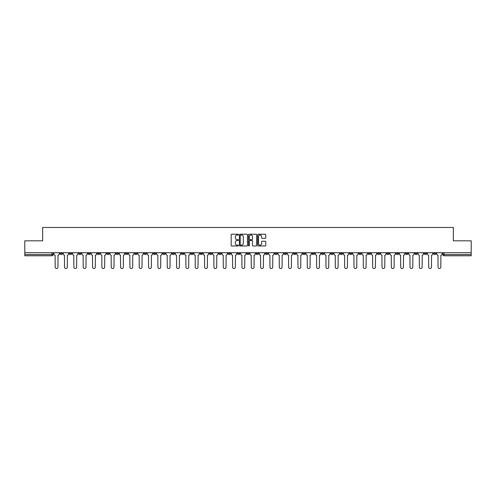 <?xml version="1.0" encoding="UTF-8"?>
<svg xmlns="http://www.w3.org/2000/svg" width="496" height="496" viewBox="0 0 496 496"><rect width="100%" height="100%" fill="white"/><g stroke="black" fill="none" stroke-linecap="round" stroke-linejoin="round"><path stroke-width="0.74" d="M238.421 234.633A0.409 0.409 0 0 0 238.012 234.224L231.768 234.224A0.589 0.589 0 0 0 231.179 234.813L231.179 245.39A0.589 0.589 0 0 0 231.768 245.973L238.012 245.973A0.409 0.409 0 0 0 238.421 245.563A0.409 0.409 0 0 0 238.012 245.154L237.206 245.154A1.879 1.879 0 0 1 235.327 243.269L235.327 242.389A1.879 1.879 0 0 1 237.206 240.51L238.012 240.51A0.409 0.409 0 0 0 238.421 240.101A0.409 0.409 0 0 0 238.012 239.686L237.206 239.686A1.879 1.879 0 0 1 235.327 237.807L235.327 236.927A1.879 1.879 0 0 1 237.206 235.048L238.012 235.048A0.409 0.409 0 0 0 238.421 234.633M368.187 252.731L368.187 253.388L370.586 253.388A1.197 1.197 0 0 1 369.384 254.584A1.197 1.197 0 0 1 368.187 253.388L368.187 252.731M312.164 252.731L312.164 253.388L314.557 253.388A1.197 1.197 0 0 1 313.36 254.584A1.197 1.197 0 0 1 312.164 253.388L312.164 252.731M302.827 252.731L302.827 253.388L305.22 253.388A1.197 1.197 0 0 1 304.023 254.584A1.197 1.197 0 0 1 302.827 253.388L302.827 252.731M246.803 252.731L246.803 253.388L249.197 253.388A1.197 1.197 0 0 1 248 254.584A1.197 1.197 0 0 1 246.803 253.388L246.803 252.731M237.466 252.731L237.466 253.388L239.859 253.388A1.197 1.197 0 0 1 238.663 254.584A1.197 1.197 0 0 1 237.466 253.388L237.466 252.731M228.129 252.731L228.129 253.388L230.522 253.388A1.197 1.197 0 0 1 229.326 254.584A1.197 1.197 0 0 1 228.129 253.388L228.129 252.731M209.455 252.731L209.455 253.388L211.848 253.388A1.197 1.197 0 0 1 210.651 254.584A1.197 1.197 0 0 1 209.455 253.388L209.455 252.731M190.78 253.388L190.78 252.731L190.78 253.388A1.197 1.197 0 0 0 191.977 254.584A1.197 1.197 0 0 1 190.78 253.388L193.173 253.388A1.197 1.197 0 0 1 191.977 254.584A1.197 1.197 0 0 0 193.173 253.388L193.173 252.731L193.173 253.388M181.443 253.388L181.443 252.731L181.443 253.388A1.197 1.197 0 0 0 182.64 254.584A1.197 1.197 0 0 1 181.443 253.388L183.836 253.388A1.197 1.197 0 0 1 182.64 254.584M172.106 253.388L172.106 252.731L172.106 253.388A1.197 1.197 0 0 0 173.302 254.584A1.197 1.197 0 0 1 172.106 253.388L174.499 253.388A1.197 1.197 0 0 1 173.302 254.584A1.197 1.197 0 0 0 174.499 253.388L174.499 252.731L174.499 253.388M162.769 252.731L162.769 253.388L165.162 253.388A1.197 1.197 0 0 1 163.965 254.584A1.197 1.197 0 0 1 162.769 253.388L162.769 252.731M153.431 252.731L153.431 253.388L155.825 253.388A1.197 1.197 0 0 1 154.628 254.584A1.197 1.197 0 0 1 153.431 253.388L153.431 252.731M144.094 252.731L144.094 253.388L146.487 253.388A1.197 1.197 0 0 1 145.291 254.584A1.197 1.197 0 0 1 144.094 253.388L144.094 252.731M134.757 253.388L134.757 252.731L134.757 253.388A1.197 1.197 0 0 0 135.954 254.584A1.197 1.197 0 0 1 134.757 253.388L137.15 253.388A1.197 1.197 0 0 1 135.954 254.584M116.076 253.388L116.076 252.731L116.076 253.388A1.197 1.197 0 0 0 117.279 254.584A1.197 1.197 0 0 1 116.076 253.388L118.476 253.388A1.197 1.197 0 0 1 117.279 254.584A1.197 1.197 0 0 0 118.476 253.388L118.476 252.731L118.476 253.388M106.739 253.388L106.739 252.731L106.739 253.388A1.197 1.197 0 0 0 107.936 254.584A1.197 1.197 0 0 1 106.739 253.388L109.139 253.388A1.197 1.197 0 0 1 107.936 254.584A1.197 1.197 0 0 0 109.139 253.388L109.139 252.731L109.139 253.388M97.402 253.388L97.402 252.731L97.402 253.388A1.197 1.197 0 0 0 98.599 254.584A1.197 1.197 0 0 1 97.402 253.388L99.801 253.388A1.197 1.197 0 0 1 98.599 254.584A1.197 1.197 0 0 0 99.801 253.388L99.801 252.731L99.801 253.388M88.065 253.388L88.065 252.731L88.065 253.388A1.197 1.197 0 0 0 89.261 254.584A1.197 1.197 0 0 1 88.065 253.388L90.464 253.388A1.197 1.197 0 0 1 89.261 254.584M78.728 253.388L78.728 252.731L78.728 253.388A1.197 1.197 0 0 0 79.924 254.584A1.197 1.197 0 0 1 78.728 253.388L81.121 253.388A1.197 1.197 0 0 1 79.924 254.584A1.197 1.197 0 0 0 81.121 253.388L81.121 252.731L81.121 253.388M69.39 253.388L69.39 252.731L69.39 253.388A1.197 1.197 0 0 0 70.587 254.584A1.197 1.197 0 0 1 69.39 253.388L71.784 253.388A1.197 1.197 0 0 1 70.587 254.584A1.197 1.197 0 0 0 71.784 253.388L71.784 252.731L71.784 253.388M265.168 238.365A0.589 0.589 0 0 0 265.757 237.776L265.757 234.813A0.589 0.589 0 0 0 265.168 234.224L258.236 234.224A0.589 0.589 0 0 0 257.647 234.813L257.647 245.39A0.589 0.589 0 0 0 258.236 245.973L265.168 245.973A0.589 0.589 0 0 0 265.757 245.39L265.757 241.8A0.589 0.589 0 0 0 265.168 241.217L262.204 241.217A0.589 0.589 0 0 0 261.615 241.8L261.615 243.579A1.569 1.569 0 0 1 260.047 245.154A1.569 1.569 0 0 1 258.472 243.579L258.472 236.617A1.569 1.569 0 0 1 260.047 235.048A1.569 1.569 0 0 1 261.615 236.617L261.615 237.776A0.589 0.589 0 0 0 262.204 238.365L265.168 238.365M24.8 252.731L24.8 240.82L42.637 240.82L42.637 227.472L453.363 227.472L453.363 240.82L471.2 240.82L471.2 252.731L24.8 252.731L24.8 254.584L53.109 254.584L53.109 252.731M247.485 234.813A0.589 0.589 0 0 0 246.896 234.224L239.965 234.224A0.589 0.589 0 0 0 239.376 234.813L239.376 245.39A0.589 0.589 0 0 0 239.965 245.973L246.896 245.973A0.589 0.589 0 0 0 247.485 245.39L247.485 234.813M249.104 234.224L256.035 234.224A0.589 0.589 0 0 1 256.624 234.813L256.624 245.39A0.589 0.589 0 0 1 256.035 245.973L253.065 245.973A0.589 0.589 0 0 1 252.483 245.39L252.483 241.099A0.589 0.589 0 0 0 251.894 240.51L249.922 240.51A0.589 0.589 0 0 0 249.339 241.099L249.339 245.563A0.409 0.409 0 0 1 248.924 245.973A0.409 0.409 0 0 1 248.515 245.563L248.515 234.813A0.589 0.589 0 0 1 249.104 234.224M442.891 252.731L442.891 254.584L471.2 254.584L471.2 255.781L444.087 255.781A1.197 1.197 0 0 1 442.891 254.584A1.197 1.197 0 0 0 444.087 255.781L444.087 252.731M471.2 252.731L471.2 254.584M53.109 254.584A1.197 1.197 0 0 1 51.913 255.781L24.8 255.781L24.8 254.584M435.947 252.731L435.947 253.388A1.197 1.197 0 0 1 434.75 254.584A1.197 1.197 0 0 1 433.554 253.388L435.947 253.388M433.554 252.731L433.554 253.388M426.61 252.731L426.61 253.388A1.197 1.197 0 0 1 425.413 254.584A1.197 1.197 0 0 1 424.216 253.388L426.61 253.388M424.216 252.731L424.216 253.388M417.272 253.388L417.272 252.731L417.272 253.388A1.197 1.197 0 0 1 416.076 254.584A1.197 1.197 0 0 1 414.879 253.388L417.272 253.388A1.197 1.197 0 0 1 416.076 254.584M414.879 252.731L414.879 253.388M407.935 252.731L407.935 253.388A1.197 1.197 0 0 1 406.739 254.584A1.197 1.197 0 0 1 405.536 253.388A1.197 1.197 0 0 0 406.739 254.584M405.536 252.731L405.536 253.388L407.935 253.388M398.598 252.731L398.598 253.388A1.197 1.197 0 0 1 397.401 254.584A1.197 1.197 0 0 1 396.199 253.388L398.598 253.388A1.197 1.197 0 0 1 397.401 254.584M396.199 252.731L396.199 253.388M389.261 252.731L389.261 253.388A1.197 1.197 0 0 1 388.064 254.584A1.197 1.197 0 0 1 386.861 253.388A1.197 1.197 0 0 0 388.064 254.584M386.861 252.731L386.861 253.388L389.261 253.388M379.924 252.731L379.924 253.388A1.197 1.197 0 0 1 378.721 254.584A1.197 1.197 0 0 1 377.524 253.388L379.924 253.388M377.524 252.731L377.524 253.388M370.586 252.731L370.586 253.388A1.197 1.197 0 0 1 369.384 254.584M361.243 252.731L361.243 253.388A1.197 1.197 0 0 1 360.046 254.584A1.197 1.197 0 0 1 358.85 253.388L361.243 253.388M358.85 252.731L358.85 253.388M351.906 252.731L351.906 253.388A1.197 1.197 0 0 1 350.709 254.584A1.197 1.197 0 0 1 349.513 253.388L351.906 253.388M349.513 252.731L349.513 253.388M342.569 252.731L342.569 253.388A1.197 1.197 0 0 1 341.372 254.584A1.197 1.197 0 0 1 340.175 253.388A1.197 1.197 0 0 0 341.372 254.584M340.175 252.731L340.175 253.388L342.569 253.388M333.231 252.731L333.231 253.388A1.197 1.197 0 0 1 332.035 254.584A1.197 1.197 0 0 1 330.838 253.388L333.231 253.388M330.838 252.731L330.838 253.388M323.894 252.731L323.894 253.388A1.197 1.197 0 0 1 322.698 254.584A1.197 1.197 0 0 1 321.501 253.388L323.894 253.388M321.501 252.731L321.501 253.388M314.557 252.731L314.557 253.388M305.22 252.731L305.22 253.388L305.22 252.731M295.883 252.731L295.883 253.388A1.197 1.197 0 0 1 294.686 254.584A1.197 1.197 0 0 1 293.489 253.388L295.883 253.388M293.489 252.731L293.489 253.388M286.545 252.731L286.545 253.388A1.197 1.197 0 0 1 285.349 254.584A1.197 1.197 0 0 1 284.152 253.388L286.545 253.388M284.152 252.731L284.152 253.388M277.208 252.731L277.208 253.388A1.197 1.197 0 0 1 276.012 254.584A1.197 1.197 0 0 1 274.815 253.388L277.208 253.388M274.815 252.731L274.815 253.388M267.871 252.731L267.871 253.388A1.197 1.197 0 0 1 266.674 254.584A1.197 1.197 0 0 1 265.478 253.388L267.871 253.388M265.478 252.731L265.478 253.388M258.534 252.731L258.534 253.388A1.197 1.197 0 0 1 257.337 254.584A1.197 1.197 0 0 1 256.141 253.388L258.534 253.388M256.141 252.731L256.141 253.388M249.197 252.731L249.197 253.388A1.197 1.197 0 0 1 248 254.584M239.859 252.731L239.859 253.388M230.522 253.388L230.522 252.731L230.522 253.388A1.197 1.197 0 0 1 229.326 254.584M221.185 252.731L221.185 253.388A1.197 1.197 0 0 1 219.988 254.584A1.197 1.197 0 0 1 218.792 253.388A1.197 1.197 0 0 0 219.988 254.584A1.197 1.197 0 0 0 221.185 253.388L218.792 253.388L218.792 252.731M211.848 253.388L211.848 252.731L211.848 253.388A1.197 1.197 0 0 1 210.651 254.584M202.511 252.731L202.511 253.388A1.197 1.197 0 0 1 201.314 254.584A1.197 1.197 0 0 1 200.117 253.388A1.197 1.197 0 0 0 201.314 254.584M200.117 252.731L200.117 253.388L202.511 253.388M183.836 252.731L183.836 253.388L183.836 252.731M165.162 253.388L165.162 252.731L165.162 253.388A1.197 1.197 0 0 1 163.965 254.584M155.825 253.388L155.825 252.731L155.825 253.388A1.197 1.197 0 0 1 154.628 254.584M146.487 253.388L146.487 252.731L146.487 253.388A1.197 1.197 0 0 1 145.291 254.584M137.15 252.731L137.15 253.388L137.15 252.731M127.813 253.388L127.813 252.731L127.813 253.388A1.197 1.197 0 0 1 126.616 254.584A1.197 1.197 0 0 1 125.414 253.388L127.813 253.388A1.197 1.197 0 0 1 126.616 254.584M125.414 252.731L125.414 253.388M90.464 252.731L90.464 253.388L90.464 252.731M62.446 252.731L62.446 253.388A1.197 1.197 0 0 1 61.25 254.584A1.197 1.197 0 0 1 60.053 253.388A1.197 1.197 0 0 0 61.25 254.584A1.197 1.197 0 0 0 62.446 253.388L62.446 252.731M60.053 252.731L60.053 253.388L62.446 253.388M240.61 235.048A0.409 0.409 0 0 0 240.2 235.457L240.2 244.739A0.409 0.409 0 0 0 240.61 245.154L241.465 245.154A1.879 1.879 0 0 0 243.344 243.269L243.344 236.927A1.879 1.879 0 0 0 241.465 235.048L240.61 235.048M252.483 236.648A1.569 1.569 0 0 0 250.908 235.073A1.569 1.569 0 0 0 249.339 236.648L249.339 239.103A0.589 0.589 0 0 0 249.922 239.686L251.894 239.686A0.589 0.589 0 0 0 252.483 239.103L252.483 236.648M53.921 252.731L53.921 253.983A1.197 1.197 0 0 0 55.118 255.18L55.205 267.152A1.376 1.376 0 0 0 56.581 268.528A1.376 1.376 0 0 0 57.958 267.152L58.051 255.18A1.197 1.197 0 0 0 59.247 253.983L59.247 252.731M63.259 252.731L63.259 253.983A1.197 1.197 0 0 0 64.455 255.18L64.542 267.152A1.376 1.376 0 0 0 65.918 268.528A1.376 1.376 0 0 0 67.295 267.152L67.388 255.18A1.197 1.197 0 0 0 68.584 253.983L68.584 252.731M72.596 252.731L72.596 253.983A1.197 1.197 0 0 0 73.792 255.18L73.879 267.152A1.376 1.376 0 0 0 75.256 268.528A1.376 1.376 0 0 0 76.632 267.152L76.725 255.18A1.197 1.197 0 0 0 77.922 253.983L77.922 252.731M81.933 252.731L81.933 253.983A1.197 1.197 0 0 0 83.13 255.18L83.216 267.152A1.376 1.376 0 0 0 84.593 268.528A1.376 1.376 0 0 0 85.969 267.152L86.062 255.18A1.197 1.197 0 0 0 87.259 253.983L87.259 252.731M91.27 252.731L91.27 253.983A1.197 1.197 0 0 0 92.467 255.18L92.554 267.152A1.376 1.376 0 0 0 93.93 268.528A1.376 1.376 0 0 0 95.306 267.152L95.399 255.18A1.197 1.197 0 0 0 96.596 253.983L96.596 252.731M100.607 252.731L100.607 253.983A1.197 1.197 0 0 0 101.804 255.18L101.891 267.152A1.376 1.376 0 0 0 103.267 268.528A1.376 1.376 0 0 0 104.65 267.152L104.737 255.18A1.197 1.197 0 0 0 105.933 253.983L105.933 252.731M109.945 252.731L109.945 253.983A1.197 1.197 0 0 0 111.141 255.18L111.228 267.152A1.376 1.376 0 0 0 112.611 268.528A1.376 1.376 0 0 0 113.987 267.152L114.074 255.18A1.197 1.197 0 0 0 115.27 253.983L115.27 252.731M119.282 252.731L119.282 253.983A1.197 1.197 0 0 0 120.478 255.18L120.571 267.152A1.376 1.376 0 0 0 121.948 268.528A1.376 1.376 0 0 0 123.324 267.152L123.411 255.18A1.197 1.197 0 0 0 124.608 253.983L124.608 252.731M128.619 252.731L128.619 253.983A1.197 1.197 0 0 0 129.816 255.18L129.909 267.152A1.376 1.376 0 0 0 131.285 268.528A1.376 1.376 0 0 0 132.661 267.152L132.748 255.18A1.197 1.197 0 0 0 133.945 253.983L133.945 252.731M137.956 252.731L137.956 253.983A1.197 1.197 0 0 0 139.153 255.18L139.246 267.152A1.376 1.376 0 0 0 140.622 268.528A1.376 1.376 0 0 0 141.999 267.152L142.085 255.18A1.197 1.197 0 0 0 143.282 253.983L143.282 252.731M147.293 252.731L147.293 253.983A1.197 1.197 0 0 0 148.49 255.18L148.583 267.152A1.376 1.376 0 0 0 149.959 268.528A1.376 1.376 0 0 0 151.336 267.152L151.423 255.18A1.197 1.197 0 0 0 152.619 253.983L152.619 252.731M156.631 252.731L156.631 253.983A1.197 1.197 0 0 0 157.827 255.18L157.92 267.152A1.376 1.376 0 0 0 159.297 268.528A1.376 1.376 0 0 0 160.673 267.152L160.76 255.18A1.197 1.197 0 0 0 161.956 253.983L161.956 252.731M165.968 252.731L165.968 253.983A1.197 1.197 0 0 0 167.164 255.18L167.257 267.152A1.376 1.376 0 0 0 168.634 268.528A1.376 1.376 0 0 0 170.01 267.152L170.097 255.18A1.197 1.197 0 0 0 171.294 253.983L171.294 252.731M175.305 252.731L175.305 253.983A1.197 1.197 0 0 0 176.502 255.18L176.595 267.152A1.376 1.376 0 0 0 177.971 268.528A1.376 1.376 0 0 0 179.347 267.152L179.434 255.18A1.197 1.197 0 0 0 180.631 253.983L180.631 252.731M184.642 252.731L184.642 253.983A1.197 1.197 0 0 0 185.839 255.18L185.932 267.152A1.376 1.376 0 0 0 187.308 268.528A1.376 1.376 0 0 0 188.685 267.152L188.771 255.18A1.197 1.197 0 0 0 189.968 253.983L189.968 252.731M193.979 252.731L193.979 253.983A1.197 1.197 0 0 0 195.176 255.18L195.269 267.152A1.376 1.376 0 0 0 196.645 268.528A1.376 1.376 0 0 0 198.022 267.152L198.109 255.18A1.197 1.197 0 0 0 199.305 253.983L199.305 252.731M203.317 252.731L203.317 253.983A1.197 1.197 0 0 0 204.513 255.18L204.606 267.152A1.376 1.376 0 0 0 205.983 268.528A1.376 1.376 0 0 0 207.359 267.152L207.446 255.18A1.197 1.197 0 0 0 208.642 253.983L208.642 252.731M212.654 252.731L212.654 253.983A1.197 1.197 0 0 0 213.85 255.18L213.943 267.152A1.376 1.376 0 0 0 215.32 268.528A1.376 1.376 0 0 0 216.696 267.152L216.783 255.18A1.197 1.197 0 0 0 217.98 253.983L217.98 252.731M221.991 252.731L221.991 253.983A1.197 1.197 0 0 0 223.188 255.18L223.281 267.152A1.376 1.376 0 0 0 224.657 268.528A1.376 1.376 0 0 0 226.033 267.152L226.12 255.18A1.197 1.197 0 0 0 227.323 253.983L227.323 252.731M231.328 252.731L231.328 253.983A1.197 1.197 0 0 0 232.525 255.18L232.618 267.152A1.376 1.376 0 0 0 233.994 268.528A1.376 1.376 0 0 0 235.371 267.152L235.457 255.18A1.197 1.197 0 0 0 236.66 253.983L236.66 252.731M240.665 252.731L240.665 253.983A1.197 1.197 0 0 0 241.862 255.18L241.955 267.152A1.376 1.376 0 0 0 243.331 268.528A1.376 1.376 0 0 0 244.708 267.152L244.801 255.18A1.197 1.197 0 0 0 245.997 253.983L245.997 252.731M250.003 252.731L250.003 253.983A1.197 1.197 0 0 0 251.199 255.18L251.292 267.152A1.376 1.376 0 0 0 252.669 268.528A1.376 1.376 0 0 0 254.045 267.152L254.138 255.18A1.197 1.197 0 0 0 255.335 253.983L255.335 252.731M259.34 252.731L259.34 253.983A1.197 1.197 0 0 0 260.543 255.18L260.629 267.152A1.376 1.376 0 0 0 262.006 268.528A1.376 1.376 0 0 0 263.382 267.152L263.475 255.18A1.197 1.197 0 0 0 264.672 253.983L264.672 252.731M268.677 252.731L268.677 253.983A1.197 1.197 0 0 0 269.88 255.18L269.967 267.152A1.376 1.376 0 0 0 271.343 268.528A1.376 1.376 0 0 0 272.719 267.152L272.812 255.18A1.197 1.197 0 0 0 274.009 253.983L274.009 252.731M278.02 252.731L278.02 253.983A1.197 1.197 0 0 0 279.217 255.18L279.304 267.152A1.376 1.376 0 0 0 280.68 268.528A1.376 1.376 0 0 0 282.057 267.152L282.15 255.18A1.197 1.197 0 0 0 283.346 253.983L283.346 252.731M287.358 252.731L287.358 253.983A1.197 1.197 0 0 0 288.554 255.18L288.641 267.152A1.376 1.376 0 0 0 290.017 268.528A1.376 1.376 0 0 0 291.394 267.152L291.487 255.18A1.197 1.197 0 0 0 292.683 253.983L292.683 252.731M296.695 252.731L296.695 253.983A1.197 1.197 0 0 0 297.891 255.18L297.978 267.152A1.376 1.376 0 0 0 299.355 268.528A1.376 1.376 0 0 0 300.731 267.152L300.824 255.18A1.197 1.197 0 0 0 302.021 253.983L302.021 252.731M306.032 252.731L306.032 253.983A1.197 1.197 0 0 0 307.229 255.18L307.315 267.152A1.376 1.376 0 0 0 308.692 268.528A1.376 1.376 0 0 0 310.068 267.152L310.161 255.18A1.197 1.197 0 0 0 311.358 253.983L311.358 252.731M315.369 252.731L315.369 253.983A1.197 1.197 0 0 0 316.566 255.18L316.653 267.152A1.376 1.376 0 0 0 318.029 268.528A1.376 1.376 0 0 0 319.405 267.152L319.498 255.18A1.197 1.197 0 0 0 320.695 253.983L320.695 252.731M324.706 252.731L324.706 253.983A1.197 1.197 0 0 0 325.903 255.18L325.99 267.152A1.376 1.376 0 0 0 327.366 268.528A1.376 1.376 0 0 0 328.743 267.152L328.836 255.18A1.197 1.197 0 0 0 330.032 253.983L330.032 252.731M334.044 252.731L334.044 253.983A1.197 1.197 0 0 0 335.24 255.18L335.327 267.152A1.376 1.376 0 0 0 336.703 268.528A1.376 1.376 0 0 0 338.08 267.152L338.173 255.18A1.197 1.197 0 0 0 339.369 253.983L339.369 252.731M343.381 252.731L343.381 253.983A1.197 1.197 0 0 0 344.577 255.18L344.664 267.152A1.376 1.376 0 0 0 346.041 268.528A1.376 1.376 0 0 0 347.417 267.152L347.51 255.18A1.197 1.197 0 0 0 348.707 253.983L348.707 252.731M352.718 252.731L352.718 253.983A1.197 1.197 0 0 0 353.915 255.18L354.001 267.152A1.376 1.376 0 0 0 355.378 268.528A1.376 1.376 0 0 0 356.754 267.152L356.847 255.18A1.197 1.197 0 0 0 358.044 253.983L358.044 252.731M362.055 252.731L362.055 253.983A1.197 1.197 0 0 0 363.252 255.18L363.339 267.152A1.376 1.376 0 0 0 364.715 268.528A1.376 1.376 0 0 0 366.091 267.152L366.184 255.18A1.197 1.197 0 0 0 367.381 253.983L367.381 252.731M371.392 252.731L371.392 253.983A1.197 1.197 0 0 0 372.589 255.18L372.676 267.152A1.376 1.376 0 0 0 374.052 268.528A1.376 1.376 0 0 0 375.429 267.152L375.522 255.18A1.197 1.197 0 0 0 376.718 253.983L376.718 252.731M380.73 252.731L380.73 253.983A1.197 1.197 0 0 0 381.926 255.18L382.013 267.152A1.376 1.376 0 0 0 383.389 268.528A1.376 1.376 0 0 0 384.772 267.152L384.859 255.18A1.197 1.197 0 0 0 386.055 253.983L386.055 252.731M390.067 252.731L390.067 253.983A1.197 1.197 0 0 0 391.263 255.18L391.35 267.152A1.376 1.376 0 0 0 392.733 268.528A1.376 1.376 0 0 0 394.109 267.152L394.196 255.18A1.197 1.197 0 0 0 395.393 253.983L395.393 252.731M399.404 252.731L399.404 253.983A1.197 1.197 0 0 0 400.601 255.18L400.694 267.152A1.376 1.376 0 0 0 402.07 268.528A1.376 1.376 0 0 0 403.446 267.152L403.533 255.18A1.197 1.197 0 0 0 404.73 253.983L404.73 252.731M408.741 252.731L408.741 253.983A1.197 1.197 0 0 0 409.938 255.18L410.031 267.152A1.376 1.376 0 0 0 411.407 268.528A1.376 1.376 0 0 0 412.784 267.152L412.87 255.18A1.197 1.197 0 0 0 414.067 253.983L414.067 252.731M418.078 252.731L418.078 253.983A1.197 1.197 0 0 0 419.275 255.18L419.368 267.152A1.376 1.376 0 0 0 420.744 268.528A1.376 1.376 0 0 0 422.121 267.152L422.208 255.18A1.197 1.197 0 0 0 423.404 253.983L423.404 252.731M427.416 252.731L427.416 253.983A1.197 1.197 0 0 0 428.612 255.18L428.705 267.152A1.376 1.376 0 0 0 430.082 268.528A1.376 1.376 0 0 0 431.458 267.152L431.545 255.18A1.197 1.197 0 0 0 432.741 253.983L432.741 252.731M436.753 252.731L436.753 253.983A1.197 1.197 0 0 0 437.949 255.18L438.042 267.152A1.376 1.376 0 0 0 439.419 268.528A1.376 1.376 0 0 0 440.795 267.152L440.882 255.18A1.197 1.197 0 0 0 442.079 253.983L442.079 252.731M51.913 252.731L51.913 255.781"/></g></svg>
